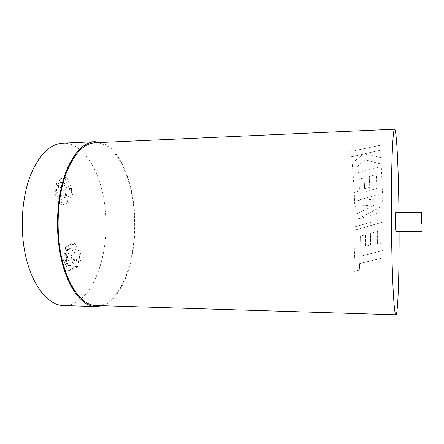 <?xml version="1.0" encoding="UTF-8"?>
<svg xmlns="http://www.w3.org/2000/svg" width="444" height="444" viewBox="0 0 444 444"><rect width="100%" height="100%" fill="white"/><g stroke="black" fill="none" stroke-linecap="round" stroke-linejoin="round"><path stroke-width="0.33" stroke-dasharray="2.22 1.67" d="M71.462 255.722C71.173 253.907 70.541 252.93 69.558 252.808C68.037 253.235 67.349 254.939 67.488 257.909C67.782 259.729 68.415 260.695 69.392 260.817C70.912 260.384 71.606 258.686 71.462 255.722M83.372 255.816C83.089 253.985 82.473 253.008 81.518 252.886C80.042 253.313 79.371 255.028 79.509 258.014C79.792 259.84 80.408 260.817 81.357 260.939C82.834 260.5 83.505 258.797 83.372 255.816M65.124 259.213C65.768 263.137 67.138 265.235 69.242 265.495C72.544 264.546 74.048 260.872 73.743 254.468C73.121 250.527 71.745 248.412 69.603 248.141C66.317 249.062 64.824 252.753 65.124 259.213M74.919 254.479C75.225 260.883 73.726 264.563 70.43 265.506C68.337 265.246 66.966 263.153 66.328 259.224C66.028 252.758 67.516 249.067 70.79 248.146C72.927 248.418 74.303 250.533 74.919 254.479M59.102 191.93C58.941 189.1 59.579 187.485 61.033 187.091C62.171 187.229 62.915 188.345 63.264 190.448C63.431 193.268 62.782 194.877 61.328 195.277C60.201 195.144 59.457 194.028 59.102 191.93M71.345 191.653C71.184 188.805 71.806 187.185 73.216 186.791C74.326 186.93 75.047 188.056 75.386 190.165C75.547 193.001 74.919 194.622 73.51 195.021C72.411 194.883 71.689 193.762 71.345 191.653M65.645 189.599C66.006 195.699 64.608 199.178 61.45 200.044C59.013 199.761 57.404 197.352 56.632 192.807C56.277 186.658 57.665 183.161 60.8 182.312C63.287 182.617 64.902 185.048 65.645 189.599M66.844 189.571C67.205 195.676 65.806 199.156 62.66 200.022C60.229 199.739 58.63 197.325 57.859 192.779C57.504 186.63 58.886 183.128 62.016 182.279C64.491 182.584 66.1 185.015 66.844 189.571M395.832 231.352L396.12 219.924L395.693 212.643M101.104 142.469C118.087 147.497 130.936 175.752 134.044 207.404C138.828 249.878 125.291 298.54 102.27 305.722M62.698 143.162C83.994 142.169 101.404 172.76 105.056 207.831C110.911 253.574 92.18 306.41 63.858 305.577M359.668 263.581L382.75 257.942L382.883 250.51L359.962 256.41L382.883 250.51L382.75 257.942L359.668 263.581L359.329 270.224L353.785 271.462L354.778 249.939L355.089 230.081L382.983 222.056L382.972 242.729L377.572 244.172L377.65 231.396L370.673 233.355L370.568 244.938L365.362 246.331L365.506 234.798L360.323 236.275L359.962 256.41L360.323 236.275L365.506 234.804L365.362 246.337L370.568 244.944L370.679 233.355L377.655 231.396L377.578 244.172L382.972 242.729L382.983 222.056L355.089 230.081L354.784 249.944L353.785 271.462M95.049 142.74C114.458 141.841 130.32 172.494 133.672 207.592C139.033 253.391 122.022 306.277 96.215 305.539M358.907 179.42L359.529 190.914L354.284 192.419L353.158 174.048L381.329 166.567L382.462 193.207L357.659 200.416L382.611 198.673L382.772 205.872L357.953 219.025L382.872 211.755L382.956 218.737L355.089 226.806L354.984 214.868L374.692 205.011L354.795 206.327L354.401 195.016L376.895 188.511L376.273 174.653L369.264 176.54L369.802 187.263L364.652 188.728L364.086 177.966L358.907 179.415L364.086 177.961L364.652 188.722L369.802 187.257L369.264 176.54L376.273 174.653M398.978 212.609L399.112 231.341M64.502 177.65L69.569 188.6L67.532 201.981L60.29 204.823L54.951 193.817L57.132 180.02L64.502 177.65L66.916 177.583L71.956 188.545L69.936 201.937L62.732 204.784L57.42 193.767L59.59 179.953L66.916 177.583M77.939 266.544L79.87 253.058L75.047 243.223L68.049 246.858L65.978 260.778L71.051 270.624L77.939 266.544L75.58 266.517L77.522 253.041L79.87 253.058M364.413 153.818L380.741 157.581L364.413 153.807L380.147 150.333L379.664 145.41L350.716 151.459L379.664 145.41L380.153 150.322L364.413 153.807M351.448 156.843L350.716 151.471L351.448 156.837L363.542 154.035L351.448 156.837M380.741 157.581L381.18 164.069L365.018 159.746L352.852 170.379L352.159 163.076L363.542 154.035M69.569 188.6L71.956 188.545M67.532 201.981L69.936 201.937M60.29 204.823L62.732 204.784M54.951 193.817L57.42 193.767M57.132 180.02L59.59 179.953M77.522 253.041L72.677 243.218L65.634 246.853L63.553 260.756L68.654 270.59L71.051 270.624M68.654 270.59L75.58 266.517M63.553 260.756L65.978 260.778M65.634 246.853L68.049 246.858M72.677 243.218L75.047 243.223M365.018 159.746L381.18 164.064L380.741 157.57M352.852 170.379L352.164 163.07L363.542 154.024M365.018 159.735L352.858 170.374M358.907 179.415L359.529 190.909L354.284 192.413L353.158 174.042L381.329 166.561L382.462 193.201L357.659 200.416L382.611 198.668L382.772 205.866L357.958 219.025L382.872 211.749L382.956 218.737L355.095 226.806L354.984 214.863L374.692 205.006L354.8 206.321L354.401 195.016L376.895 188.506L376.273 174.642M359.668 263.586L359.329 270.23L353.785 271.467M81.518 252.886L69.558 252.808M69.242 265.495L70.43 265.506M73.216 186.791L61.033 187.091M61.45 200.044L62.66 200.022M60.8 182.312L62.016 182.279M73.51 195.021L61.328 195.277M69.603 248.141L70.79 248.146M81.357 260.939L69.392 260.817"/><path stroke-width="0.67" d="M421.711 223.959L421.661 212.36L421.711 223.959M421.661 212.36L395.693 212.643L395.41 224.126L395.832 231.352L421.794 231.263M102.27 305.722L96.087 306.588C80.303 306.843 63.431 282.051 58.847 245.149C55.633 220.235 58.314 192.552 65.579 172.827C73.604 152.841 83.378 142.463 94.911 141.692L101.104 142.469M96.087 306.588L63.858 305.577C46.781 305.777 28.605 281.329 23.693 245.055C20.241 220.557 23.149 193.345 31.002 173.915C39.666 154.229 50.233 143.978 62.698 143.162L94.911 141.692M399.112 231.341C399.273 274.109 398.002 314.735 395.92 314.785L96.215 305.539C80.608 305.794 63.958 281.28 59.441 244.849C56.271 220.263 58.919 192.951 66.089 173.476C74.009 153.746 83.661 143.501 95.049 142.74L394.594 129.215C396.525 129.204 398.285 164.397 398.862 203.718L398.978 212.609M395.92 314.785C394.372 315.656 392.49 287.956 391.752 245.71C391.242 217.233 391.308 185.537 391.897 163.303C392.563 140.853 393.462 129.487 394.594 129.215"/></g></svg>

